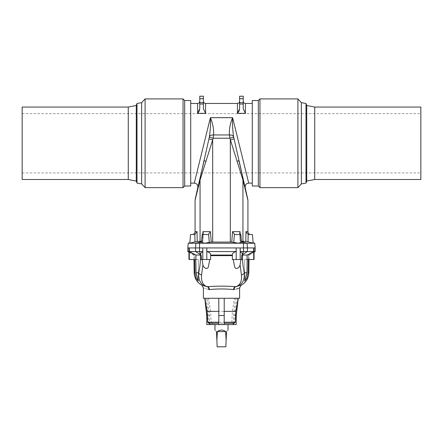 <?xml version="1.0" encoding="UTF-8"?>
<svg xmlns="http://www.w3.org/2000/svg" width="443" height="443" viewBox="0 0 443 443"><rect width="100%" height="100%" fill="white"/><g stroke="black" fill="none" stroke-linecap="round" stroke-linejoin="round"><path stroke-width="0.33" stroke-dasharray="2.21 1.66" d="M190.717 186.01L190.717 100.55M190.717 183.114L190.717 103.446L190.717 183.114M137.003 183.092L137.003 103.468M136.272 105.478L136.272 181.087M141.638 183.911L141.638 102.649M145.094 187.644L145.094 98.922M183.048 187.644L183.048 98.922M184.676 186.01L184.676 100.55M128.265 107.068L128.265 179.493M22.15 107.068L22.15 179.493M22.15 143.283L22.15 113.652L22.15 143.283M252.283 183.114L252.283 103.446L252.283 183.114M247.936 200.374L242.941 179.991L230.316 139.938L234.087 138.93L233.583 136.721C232.608 129.865 232.276 123.519 232.603 117.677L210.397 117.677C212.817 123.315 213.886 129.074 213.592 134.954L229.408 134.954C229.114 129.074 230.183 123.315 232.603 117.677L248.728 183.114M195.064 200.374L200.059 179.991L212.684 139.938L208.913 138.93L209.417 136.721C210.392 129.865 210.724 123.519 210.397 117.677L194.272 183.114M208.913 138.93L195.169 199.433M212.684 242.077L212.684 139.938L213.133 138.21L229.867 138.21L230.316 139.938L230.316 242.077L211.256 242.061L210.442 231.639L202.966 231.639L202.49 241.158L197.19 241.396L197.041 231.639L195.064 231.639M190.573 234.535L194.842 234.386L197.041 231.639M255.179 247.936L243.506 247.936L243.417 243.229L247.083 243.229L242.343 241.884L243.417 243.229L188.236 243.229M243.506 247.936L236.202 247.936L236.202 259.52L240.172 259.52L240.172 247.936L240.244 251.558L243.5 251.558L243.506 247.936M206.798 247.936L236.202 247.936L236.125 251.558L206.875 251.558L206.798 247.936L206.798 259.52L202.828 259.52L202.828 247.936L206.798 247.936M206.798 259.52L202.074 259.52L202.916 264.82C203.165 267.328 206.826 270.152 208.326 267.085L209.766 259.52L201.487 259.52L201.366 255.273L195.9 255.046L189.344 251.558L195.562 251.558L195.917 243.229L200.657 241.884L199.583 243.229L199.494 247.936L202.828 247.936L202.756 251.558L199.5 251.558L199.494 247.936L189.294 247.936L189.294 259.52L198.326 259.52L194.698 259.52L194.898 272.772L194.161 272.772M187.821 247.936L189.294 247.936L189.344 251.558M202.833 234.22L202.49 241.158L202.8 241.13L201.548 241.568L202.8 241.13L201.482 242.288L204.677 243.201L211.256 242.061M201.571 241.28L202.8 241.13L202.44 241.568L202.888 234.181L202.163 234.535L207.701 234.535L208.592 234.181L209.29 242.393M230.316 242.077L231.744 242.061L232.558 231.639L240.034 231.639L240.51 241.158L242.941 241.396L245.81 241.396L245.959 231.639L247.936 231.639M240.167 234.22L240.51 241.158L240.2 241.13L241.518 242.288L238.323 243.201L231.744 242.061M241.429 241.28L240.2 241.13L240.56 241.568L240.112 234.181L240.837 234.535L235.299 234.535L234.408 234.181L233.71 242.393M240.034 231.639L239.685 233.223L240.112 234.181L240.56 241.568L240.2 241.13L241.452 241.568L240.2 241.13L241.518 242.288L240.837 234.535L235.299 234.535L240.754 234.535M189.826 243.124L197.19 241.396M202.246 234.535L207.701 234.535L202.163 234.535L201.482 242.282L202.44 241.568L202.888 234.181L203.315 233.223L202.861 241.252L203.315 233.223L202.966 231.639M208.592 234.181L210.442 231.639M200.059 241.396L200.059 179.991A4.347 2.675 12.9 0 1 199.992 179.05M206.023 161.385A4.347 0.615 12.6 0 1 204.173 160.444L197.811 187.522M209.317 137.192L213.133 138.21L213.592 134.954A4.347 2.78 6.9 0 0 209.417 136.721M233.583 136.721A4.347 2.78 173.1 0 0 229.408 134.954L229.867 138.21L233.682 137.192M234.087 138.93L247.831 199.433M252.427 234.535L248.158 234.386L245.959 231.639M236.202 259.52L241.513 259.52L241.634 255.273L242.343 254.675L242.504 253.689L241.634 255.273L247.1 255.046L253.656 251.558L247.438 251.558L247.083 243.229L254.764 243.229M253.174 243.124L245.81 241.396M234.408 234.181L232.558 231.639M242.941 241.396L242.941 179.991A4.347 2.675 167.1 0 0 243.008 179.05M236.977 161.385A4.347 0.615 167.4 0 0 238.827 160.444L245.189 187.522M202.8 241.13L202.44 241.568L202.8 241.13M245.4 103.446L245.4 113.347L243.229 108.707L243.229 96.203L239.608 96.203L239.608 98.739L243.229 98.739M239.608 108.707L239.608 101.275L239.608 108.707L239.608 104.011L243.229 104.011M243.229 102.649L239.608 102.649L239.608 98.739M239.608 102.649L239.608 104.011M237.431 103.446L237.431 113.347L237.703 113.037M238.639 111.736L238.849 111.359M239.408 110.008L239.597 108.95M199.771 108.707L199.771 101.275L199.771 108.707L199.771 104.011L203.392 104.011L203.392 96.203L199.771 96.203L199.771 98.739L203.392 98.739M203.392 102.649L199.771 102.649L199.771 98.739M199.771 102.649L199.771 104.011M197.6 103.446L197.6 113.347L205.569 113.347L203.392 108.707L203.392 104.011M197.6 113.347L197.866 113.037M198.802 111.736L199.012 111.359M199.577 110.008L199.765 108.95M252.283 100.55L252.283 186.01M306.728 181.087L306.728 105.478M305.997 103.468L305.997 183.092M301.362 102.649L301.362 183.911M297.906 98.922L297.906 187.644M259.952 98.922L259.952 187.644M258.324 100.55L258.324 186.01M314.735 179.493L314.735 107.068M420.85 179.493L420.85 107.068M420.85 143.283L420.85 113.652L420.85 143.283M233.627 323.257L234.591 322.227L235.089 311.374L235.881 311.374M224.213 324.558L224.213 298.272L204.755 298.272L224.213 298.272M232.935 323.257L233.45 323.257L232.935 323.257L232.935 324.558L233.45 324.558L233.539 315.51L235.532 298.272M235.089 311.374L237.121 298.272M207.119 311.374L207.911 311.374L205.879 298.272M218.787 324.558L218.787 298.272M209.373 323.257L208.409 322.227L207.911 311.374M212.778 323.257L230.222 323.257L230.222 324.558L212.778 324.558L212.778 323.257L212.086 323.257L230.914 323.257L231.872 322.227L232.376 311.374L234.408 298.272M212.086 323.257L211.128 322.227L210.624 311.374L232.376 311.374M230.222 323.257L230.914 323.257M210.065 324.558L209.55 324.558L210.065 324.558L210.065 323.257L209.55 323.257L210.065 323.257M193.968 259.52L193.901 255.046L188.945 252.183L188.945 247.936L188.962 251.558L194.555 255.046L193.901 255.046L194.555 255.046L194.621 259.52L189.294 259.52M202.074 259.52L202.828 259.52M200.496 254.575L200.906 254.863L200.496 253.689L201.366 255.273L200.657 254.675L199.5 251.558L195.562 251.558L200.657 254.675L200.496 254.243M195.9 255.046L195.834 259.52L198.326 259.52L194.621 259.52L194.555 255.046L188.945 251.558M201.366 255.65L200.496 255.639L201.366 255.65L201.366 255.273L200.474 255.046L200.48 255.639C200.463 262.206 199.871 267.915 198.697 272.772C198.259 280.746 201.078 285.381 207.152 286.687A2.896 2.032 97.8 0 1 208.742 289.55C201.676 287.424 201.676 287.424 208.742 289.55M198.326 281.167L198.326 259.52L198.326 281.167L196.016 272.772L195.834 259.52M194.698 259.52L188.945 259.52M202.916 264.82L201.565 274.981C201.089 281.765 203.082 285.669 207.534 286.693C216.832 285.951 226.14 285.951 235.466 286.693C239.918 285.669 241.911 281.765 241.435 274.981L240.084 264.82C239.835 267.328 236.174 270.152 234.674 267.085L233.234 259.52L232.47 259.52L232.414 255.046L210.586 255.046L210.635 254.636L210.53 259.52L210.635 254.636M206.975 286.66L204.915 286.261M204.738 286.217L203.564 285.873M203.398 285.824L202.285 285.419M201.565 274.981A3.622 2.348 12.4 0 1 198.697 272.772L196.016 272.772M241.634 255.65L242.504 255.639L241.634 255.65L241.634 255.273L242.526 255.046L242.52 255.639C242.537 262.206 243.129 267.915 244.303 272.772C244.741 280.746 241.922 285.381 235.848 286.687C242.902 284.91 242.902 284.91 235.848 286.687L235.466 286.693A2.896 1.933 94 0 0 233.594 289.572C225.52 288.764 217.458 288.764 209.406 289.572A2.896 1.933 86 0 0 207.534 286.693L207.152 286.687M239.098 288.05L238.201 288.443M236.739 288.963L234.258 289.55A2.896 2.032 82.2 0 1 235.848 286.687M203.392 298.272L239.608 298.272M210.624 311.374L208.592 298.272M232.979 324.558L210.021 324.558L232.979 324.558M212.778 324.558L206.815 324.558M230.222 324.558L236.185 324.558M232.935 324.558L233.45 324.558M210.021 324.708L232.979 324.708M228.018 324.708L214.982 324.708L228.018 324.708M232.365 254.636L232.365 255.046M187.854 251.558L188.962 251.558L188.945 247.936M248.301 259.52L254.055 259.52L254.055 247.936L254.038 251.558L248.445 255.046L249.099 255.046L248.445 255.046L248.379 259.52L254.055 259.52L244.674 259.52L248.301 259.52L248.102 272.772L246.851 278.282L244.674 281.167L246.984 272.772L247.166 259.52L244.674 259.52L248.379 259.52L248.445 255.046L254.055 251.558M233.234 259.52L240.172 259.52M253.656 251.558L253.706 259.52M247.1 255.046L247.166 259.52M240.926 259.52L240.084 264.82M241.435 274.981A3.622 2.348 167.6 0 0 244.303 272.772L246.984 272.772M255.146 251.558L254.038 251.558L254.055 247.936M247.438 251.558L243.5 251.558L242.343 254.675L247.438 251.558M201.487 259.52L200.496 259.52L200.496 253.689M210.635 255.046L210.586 255.639L232.365 255.639M209.766 259.52L210.53 259.52L210.635 255.639M241.513 259.52L242.504 259.52L242.504 253.689M209.528 324.558L209.461 315.51L207.468 298.272M209.461 315.51L206.743 315.51M236.257 315.51L233.539 315.51M226.511 331.585C228.483 329.609 228.483 329.609 226.511 331.585L226.107 340.756L225.67 331.585C222.89 329.609 220.11 329.609 217.33 331.585L216.893 340.756L216.489 331.585C214.517 329.609 214.517 329.609 216.489 331.585M216.893 340.756L217.153 346.797L225.847 346.797L226.107 340.756M217.33 331.585L225.67 331.585M205.569 113.347L205.569 103.446M245.4 113.347L237.431 113.347M234.591 322.227L235.316 322.227M207.684 322.227L208.409 322.227M211.128 322.227L231.872 322.227M248.839 272.772L248.102 272.772M242.504 254.575L242.504 254.243M239.685 233.223L240.139 241.252L239.685 233.223M249.032 259.52L249.099 255.046L254.055 252.183M244.674 281.167L244.674 259.52L244.674 281.167M22.15 172.908L420.85 172.908M22.15 113.652L420.85 113.652"/><path stroke-width="0.66" d="M184.676 186.01L184.676 100.55L190.717 100.55L190.717 186.01L184.676 186.01L183.048 187.644L183.048 98.922L145.094 98.922L145.094 187.644L183.048 187.644M136.272 105.478L128.265 107.068L128.265 179.493L136.272 181.087L136.272 105.478L137.003 103.468L137.003 183.092L141.638 183.911L145.094 187.644M137.003 103.468L141.638 102.649L141.638 183.911M128.265 179.493L22.15 179.493L22.15 107.068L128.265 107.068M252.283 183.114L248.728 183.114C246.153 183.463 244.973 184.93 245.189 187.522L247.936 200.374L242.941 179.991L229.867 138.21L213.133 138.21L212.684 139.938L208.913 138.93L195.064 200.374L200.059 179.991L212.684 139.938L212.684 242.077L211.256 242.061L210.442 231.639L202.966 231.639L202.833 234.22M248.728 183.114L232.603 117.677C230.183 123.315 229.114 129.074 229.408 134.954L213.592 134.954C213.886 129.074 212.817 123.315 210.397 117.677L194.272 183.114L190.717 183.114M194.272 183.114C196.847 183.463 198.027 184.93 197.811 187.522L195.169 199.433M197.19 241.396L197.041 231.639L194.842 234.386L194.975 241.917L197.19 241.396L201.571 241.28M190.573 234.535L194.842 234.386L194.975 241.917L189.826 243.124L190.573 234.535L189.826 243.124M189.853 242.792L188.236 243.229L195.917 243.229L195.529 247.936L189.294 247.936L189.294 259.52L195.961 259.52L195.9 255.046L189.344 251.558L202.756 251.558L200.496 253.689L200.496 259.52L202.828 259.52L202.828 247.936L236.202 247.936L236.202 259.52L240.172 259.52L240.172 247.936L236.202 247.936L236.125 251.558C233.383 252.372 232.149 253.534 232.414 255.046C232.149 253.534 233.383 252.372 236.125 251.558L206.875 251.558L206.798 247.936L206.798 259.52L202.828 259.52M189.294 259.52L188.945 259.52L188.945 247.936L187.821 247.936L188.236 243.229M188.945 247.936L189.294 247.936L189.344 251.558M253.147 242.792L254.764 243.229L247.083 243.229L241.452 241.568L242.343 241.884L243.417 243.229L199.583 243.229L200.657 241.884L201.548 241.568L195.917 243.229L199.583 243.229L199.494 247.936L202.828 247.936L202.756 251.558L200.496 253.689M241.429 241.28L245.81 241.396L245.959 231.639L248.158 234.386L248.025 241.917L245.81 241.396M252.427 234.535L248.158 234.386L248.025 241.917L253.174 243.124L252.427 234.535L253.174 243.124M242.504 254.575L247.438 251.558L247.471 247.936L243.506 247.936L243.417 243.229L247.083 243.229L247.471 247.936L253.706 247.936L253.706 259.52L247.039 259.52L247.1 255.046L253.656 251.558L240.244 251.558L242.504 253.689L242.504 259.52L240.172 259.52M253.706 259.52L254.055 259.52L254.055 247.936L253.706 247.936L253.656 251.558M254.055 247.936L255.179 247.936L254.764 243.229M212.684 242.077L230.316 242.077L230.316 139.938L234.087 138.93L233.583 136.721C232.608 129.865 232.276 123.519 232.603 117.677L210.397 117.677C210.724 123.519 210.392 129.865 209.417 136.721L208.913 138.93M242.504 254.243L243.5 251.558L243.506 247.936L240.172 247.936L240.244 251.558L242.504 253.689M233.71 242.393L234.408 234.181L235.299 234.535L240.837 234.535L241.518 242.288L238.323 243.201L231.744 242.061L232.558 231.639L240.034 231.639L240.167 234.22M230.316 242.077L231.744 242.061M209.29 242.393L208.592 234.181L207.701 234.535L202.163 234.535L201.482 242.288L204.677 243.201L211.256 242.061M200.496 254.575L195.562 251.558L195.529 247.936L199.494 247.936L199.5 251.558L200.496 254.243M202.966 231.639L203.315 233.223L202.246 234.535M208.592 234.181L210.442 231.639M200.059 241.396L200.059 179.991A4.347 2.675 -167.1 0 1 199.992 179.05M206.023 161.385A4.347 0.615 -167.4 0 1 204.173 160.444L197.811 187.522M209.317 137.192L213.133 138.21L213.592 134.954A4.347 2.78 -173.1 0 0 209.417 136.721M233.583 136.721A4.347 2.78 -6.9 0 0 229.408 134.954L229.867 138.21L233.682 137.192M234.087 138.93L247.831 199.433M240.034 231.639L239.685 233.223L240.754 234.535M234.408 234.181L232.558 231.639M242.941 241.396L242.941 179.991A4.347 2.675 -12.9 0 0 243.008 179.05M236.977 161.385A4.347 0.615 -12.6 0 0 238.827 160.444L245.189 187.522M243.229 98.739L239.608 98.739L239.608 96.203L243.229 96.203L243.229 108.707L245.4 113.347L237.431 113.347L237.431 103.446L205.569 103.446L205.569 113.347L203.392 108.707L203.392 104.011L199.771 104.011L199.771 108.707L197.6 113.347L197.6 103.446L190.717 103.446M243.229 104.011L239.608 104.011L239.608 108.707L237.431 113.347M239.608 104.011L239.608 102.649L243.229 102.649M239.608 98.739L239.608 102.649M237.703 113.037L238.639 111.736M238.849 111.359L239.408 110.008M199.771 104.011L199.771 102.649L203.392 102.649L203.392 104.011M199.771 98.739L199.771 96.203L203.392 96.203L203.392 98.739L199.771 98.739L199.771 102.649M203.392 98.739L203.392 102.649M197.866 113.037L198.802 111.736M199.012 111.359L199.577 110.008M258.324 100.55L258.324 186.01L252.283 186.01L252.283 100.55L258.324 100.55L259.952 98.922L259.952 187.644L297.906 187.644L297.906 98.922L259.952 98.922M306.728 181.087L314.735 179.493L314.735 107.068L306.728 105.478L306.728 181.087L305.997 183.092L305.997 103.468L301.362 102.649L297.906 98.922M305.997 183.092L301.362 183.911L301.362 102.649M314.735 107.068L420.85 107.068L420.85 179.493L314.735 179.493M233.627 323.257L224.213 323.257L233.627 323.257M224.213 322.227L235.316 322.227L235.881 311.374L224.213 311.374M233.45 323.257L233.45 324.558L224.213 324.558L224.213 298.272M218.787 311.374L207.119 311.374L204.804 298.272M224.213 324.558L206.815 324.558L206.743 315.51L204.755 298.272M218.787 323.257L208.769 323.257L218.787 323.257M188.945 259.52L188.945 252.183L187.854 251.558L187.821 247.936M201.487 259.52L201.366 255.65M194.698 259.52L194.898 272.772L196.149 278.282L198.326 281.167L196.016 272.772L195.834 259.52M195.9 255.046L200.474 255.046L200.48 255.639C200.463 262.206 199.871 267.915 198.697 272.772C198.259 280.746 201.078 285.381 207.152 286.687C200.098 284.91 200.098 284.91 207.152 286.687L206.975 286.66M202.285 285.419L201.836 285.237C196.997 282.484 194.438 278.331 194.161 272.772L193.968 259.52M194.161 272.772L194.898 272.772L196.149 278.282L198.326 281.167M234.258 289.55L233.594 289.572L234.258 289.55C241.324 287.424 241.324 287.424 234.258 289.55A2.896 2.032 -97.8 0 1 235.848 286.687C242.902 284.91 242.902 284.91 235.848 286.687C241.922 285.381 244.741 280.746 244.303 272.772C243.129 267.915 242.537 262.206 242.52 255.639L242.526 255.046L247.1 255.046M240.715 285.419L241.164 285.237L239.608 287.806L239.098 288.05M238.201 288.443L236.739 288.963M239.608 287.806L239.608 298.272L203.392 298.272L203.392 287.806L201.836 285.237M208.742 289.55L209.406 289.572A2.896 1.933 -94 0 0 207.534 286.693L207.152 286.687A2.896 2.032 -82.2 0 1 208.742 289.55C201.676 287.424 201.676 287.424 208.742 289.55L209.406 289.572C217.458 288.764 225.52 288.764 233.594 289.572A2.896 1.933 -86 0 1 235.466 286.693C226.14 285.951 216.832 285.951 207.534 286.693C203.082 285.669 201.089 281.765 201.565 274.981L202.916 264.82C203.165 267.328 206.826 270.152 208.326 267.085L209.766 259.52M233.45 324.558L236.185 324.558L236.257 315.51L238.245 298.272M232.979 324.558L210.021 324.558M210.586 255.046C210.851 253.534 209.617 252.372 206.875 251.558C209.617 252.372 210.851 253.534 210.586 255.046M188.945 251.558L187.854 251.558M241.513 259.52L241.634 255.65M248.301 259.52L248.102 272.772L246.851 278.282L244.674 281.167L246.984 272.772L247.166 259.52M254.055 251.558L255.146 251.558L255.179 247.936M232.365 255.046L210.635 255.046M202.074 259.52L202.916 264.82M235.848 286.687L235.466 286.693C239.918 285.669 241.911 281.765 241.435 274.981L240.084 264.82C239.835 267.328 236.174 270.152 234.674 267.085L233.234 259.52M201.565 274.981A3.622 2.348 -167.6 0 1 198.697 272.772L196.016 272.772M206.798 259.52L210.635 259.52L210.635 254.636M240.926 259.52L240.084 264.82M241.435 274.981A3.622 2.348 -12.4 0 0 244.303 272.772L246.984 272.772M236.202 259.52L232.365 259.52L232.365 254.636M218.787 324.558L218.787 298.272M218.787 315.51L224.213 315.51M216.489 331.585C214.517 329.609 214.517 329.609 216.489 331.585L216.893 340.756L217.33 331.585C220.11 329.609 222.89 329.609 225.67 331.585L226.107 340.756L226.511 331.585C228.483 329.609 228.483 329.609 226.511 331.585M216.893 340.756L217.153 346.797L225.847 346.797L226.107 340.756M225.67 331.585L217.33 331.585M197.6 113.347L205.569 113.347M252.283 103.446L245.4 103.446L245.4 113.347M195.064 200.374L195.064 231.639L197.041 231.639M247.936 200.374L247.936 231.639L245.959 231.639M218.787 322.227L207.684 322.227L207.119 311.374M248.102 272.772L248.839 272.772L249.032 259.52M210.635 255.639L232.365 255.639M136.272 181.087L137.003 183.092M141.638 102.649L145.094 98.922M184.676 100.55L183.048 98.922M195.064 231.639C194.892 233.4 193.929 234.364 192.168 234.535M247.936 231.639C248.108 233.4 249.071 234.364 250.832 234.535M245.4 103.446C244.082 103.319 243.357 102.593 243.229 101.275M237.431 103.446C238.755 103.319 239.475 102.593 239.608 101.275M197.6 103.446C198.918 103.319 199.643 102.593 199.771 101.275M205.569 103.446C204.245 103.319 203.525 102.593 203.392 101.275M306.728 105.478L305.997 103.468M301.362 183.911L297.906 187.644M258.324 186.01L259.952 187.644M235.316 322.227L234.231 323.257M235.881 311.374L238.196 298.272M209.55 323.257L209.55 324.558M207.684 322.227L208.769 323.257M241.164 285.237C246.003 282.484 248.562 278.331 248.839 272.772M254.055 252.183L255.146 251.558M214.982 324.708L214.982 330.079M228.018 324.708L228.018 330.079"/></g></svg>
